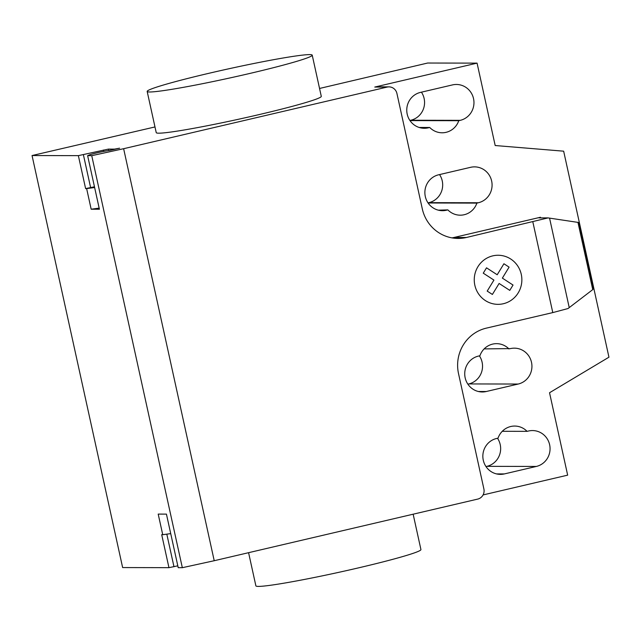 <?xml version="1.0" encoding="UTF-8"?>
<svg xmlns="http://www.w3.org/2000/svg" width="641" height="641" viewBox="0 0 641 641"><rect width="100%" height="100%" fill="white"/><g stroke="black" fill="none" stroke-linecap="round" stroke-linejoin="round"><path stroke-width="0.96" d="M255.879 585.858A84.5 4.599 -12.4 0 0 358.984 567.758A84.5 4.599 -12.4 0 0 420.929 549.561L413.149 514.194M209.11 73.25A84.5 4.599 -12.4 0 0 147.174 91.439A84.5 4.599 -12.4 0 0 250.286 73.338A84.5 4.599 -12.4 0 0 312.223 55.15A84.5 4.599 -12.4 0 0 209.11 73.25M312.223 55.15L321.285 96.35A84.5 4.599 167.6 0 1 259.341 114.539A84.5 4.599 167.6 0 1 156.236 132.639L147.174 91.439M452.45 84.916A18.164 17.619 -89.9 0 1 456.384 84.468A18.164 17.619 -89.9 0 1 473.859 100.629A18.164 17.619 -89.9 0 1 460.238 120.348L458.772 120.692A18.164 17.619 -89.9 0 1 442.13 132.783A18.164 17.619 -89.9 0 1 429.734 127.487L428.268 127.831A18.164 17.619 -89.9 0 1 424.334 128.28A18.164 17.619 -89.9 0 1 406.867 112.111A18.164 17.619 -89.9 0 1 420.48 92.392L452.45 84.916M409.895 120.468L410.841 120.244A18.164 17.619 90.1 0 0 421.425 92.176M419.15 127.463L429.734 127.487M409.984 120.588L458.772 120.692M485.99 466.56L486.928 466.336A18.164 17.619 90.1 0 0 497.512 438.268M536.333 466.448L504.363 473.923A18.164 17.619 -89.9 0 1 500.429 474.372A18.164 17.619 -89.9 0 1 482.953 458.211A18.164 17.619 -89.9 0 1 496.575 438.484L498.041 438.148A18.164 17.619 -89.9 0 1 514.683 426.057A18.164 17.619 -89.9 0 1 527.078 431.353L528.545 431.008A18.164 17.619 -89.9 0 1 532.479 430.56A18.164 17.619 -89.9 0 1 549.954 446.721A18.164 17.619 -89.9 0 1 536.333 466.448L486.928 466.336M502.264 431.297L527.078 431.353M483.082 494.924L567.662 475.149L549.537 392.741L608.95 357.189L563.655 151.18L495.189 145.531L477.072 63.13L427.667 63.026L319.547 88.458M552.782 312.592L486.335 328.136A38.027 36.882 90.1 0 0 458.523 373.623L483.891 488.987A8.453 8.197 90.1 0 1 477.705 499.099L214.222 560.723L123.633 148.704L387.124 87.08A8.453 8.197 -89.9 0 1 396.923 93.458L422.291 208.822A38.027 36.882 90.1 0 0 458.171 238.428A38.027 36.882 90.1 0 0 466.408 237.49L548.079 217.9L579.015 222.547L593.51 288.466L592.749 289.62L568.006 308.545L552.782 312.592L532.847 221.946M592.749 289.62L577.942 222.283M452.001 237.883A38.027 36.882 90.1 0 0 454.06 237.458L540.371 217.275L539.065 217.876L548.079 217.9M540.619 217.884L540.491 217.275M476.888 203.101L478.354 202.756A18.164 17.619 90.1 0 0 491.976 183.038A18.164 17.619 90.1 0 0 474.5 166.868A18.164 17.619 90.1 0 0 470.566 167.325L438.596 174.801A18.164 17.619 90.1 0 0 424.983 194.519A18.164 17.619 90.1 0 0 442.45 210.681A18.164 17.619 90.1 0 0 446.392 210.232L447.851 209.887A18.164 17.619 90.1 0 0 460.254 215.184A18.164 17.619 90.1 0 0 476.888 203.101L428.1 202.989M447.851 209.887L438.34 210.168M428.012 202.868L428.957 202.644A18.164 17.619 90.1 0 0 439.542 174.576M508.962 348.952A18.164 17.619 90.1 0 0 496.567 343.656A18.164 17.619 90.1 0 0 479.925 355.739L478.458 356.084A18.164 17.619 90.1 0 0 464.837 375.802A18.164 17.619 90.1 0 0 482.312 391.971A18.164 17.619 90.1 0 0 486.247 391.515L518.216 384.039A18.164 17.619 90.1 0 0 531.83 364.32A18.164 17.619 90.1 0 0 514.362 348.159A18.164 17.619 90.1 0 0 510.428 348.608L484.147 348.896M467.874 384.151L468.811 383.935A18.164 17.619 90.1 0 0 479.396 355.867M477.072 63.13L374.769 87.056A8.453 8.197 -89.9 0 1 376.604 86.847L388.951 86.872M154.978 126.942L32.05 155.547L78.362 155.643L108.393 149.113L114.571 149.121L119.595 148.191L109.555 150.451A10.985 0.601 -12.4 0 0 98.994 152.39A10.985 0.601 -12.4 0 0 89.275 154.962L87.625 155.667L91.743 155.675L123.633 148.704M32.05 155.547L122.639 567.565L168.952 567.662L161.708 534.698L162.734 534.706L158.199 514.098L166.436 514.122L178.214 567.686L182.332 567.694L214.222 560.723M99.163 208.125L91.166 209.214L86.639 188.606L85.614 188.606L94.467 186.779M87.625 155.667L99.403 209.23L91.166 209.214M94.636 187.525L86.639 188.606M91.743 155.675L182.332 567.694M168.952 567.662L177.805 565.835M170.722 533.616L162.734 534.706M492.384 294.451L487.2 291.094L493.931 280.093L483.258 273.17L486.527 267.826L497.2 274.757L503.922 263.755L509.09 267.129L502.368 278.114L513.032 285.053L509.779 290.381L499.115 283.458L492.384 294.451M503.313 303.738A24.542 23.805 90.1 0 0 515.532 263.13A24.542 23.805 90.1 0 0 475.318 272.537A24.542 23.805 90.1 0 0 503.313 303.738M410.841 120.244L460.238 120.348M420.408 127.807L428.268 127.831M496.495 473.907L504.363 473.923M569.232 307.608L549.561 218.116M454.06 237.458L466.408 237.49M478.354 202.756L428.957 202.644M486.247 391.515L478.378 391.499M518.216 384.039L468.811 383.935M446.392 210.232L438.524 210.216M374.769 87.056L387.124 87.08M108.393 149.113L108.714 150.547M103.674 151.404L103.369 150.042M90.637 187.677L83.394 154.713M78.362 155.643L85.614 188.606M166.812 534.145L173.975 566.732M248.588 552.686L255.879 585.85"/></g></svg>
